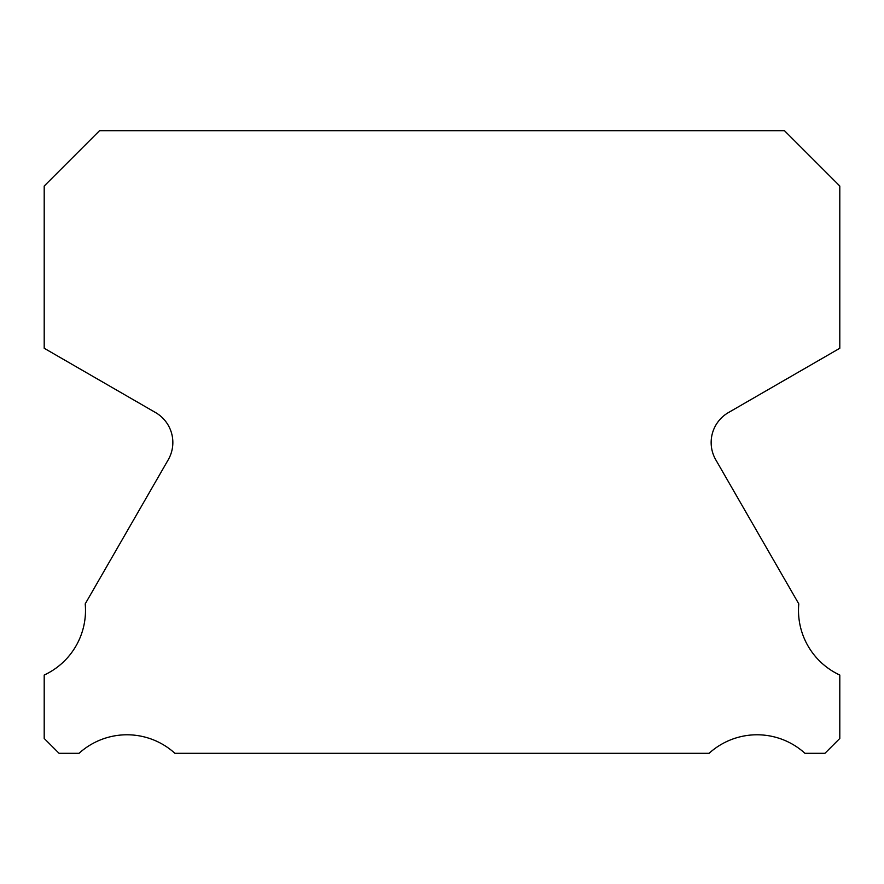 <?xml version="1.0" encoding="UTF-8"?>
<svg xmlns="http://www.w3.org/2000/svg" width="884" height="884" viewBox="0 0 884 884"><rect width="100%" height="100%" fill="white"/><g stroke="black" fill="none" stroke-linecap="round" stroke-linejoin="round"><path stroke-width="1.33" d="M839.8 675.044A71.261 71.261 0 0 1 798.793 603.882L715.775 459.791A34.587 34.587 0 0 1 728.449 412.563L839.8 348.263L839.8 186.027L784.451 130.677L99.549 130.677L44.2 186.027L44.2 348.263L155.551 412.563A34.587 34.587 0 0 1 168.225 459.791L85.207 603.882A71.261 71.261 0 0 1 44.2 675.044L44.2 738.449L59.073 753.323L79.03 753.323A71.261 71.261 0 0 1 174.922 753.323L709.079 753.323A71.261 71.261 0 0 1 804.97 753.323L824.927 753.323L839.8 738.449L839.8 675.044"/></g></svg>
